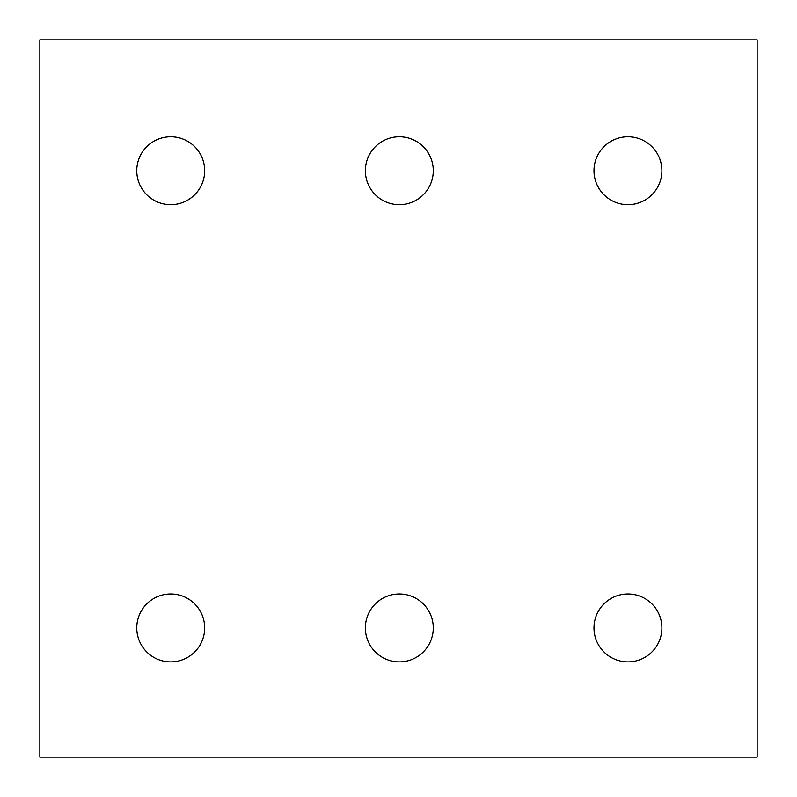 <?xml version="1.0" encoding="UTF-8"?>
<svg xmlns="http://www.w3.org/2000/svg" width="797" height="797" viewBox="0 0 797 797"><rect width="100%" height="100%" fill="white"/><g stroke="black" fill="none" stroke-linecap="round" stroke-linejoin="round"><path stroke-width="1.2" d="M757.15 757.15L39.85 757.15L39.85 39.85L757.15 39.85L757.15 757.15M204.68 170.717A33.962 33.962 0 0 0 153.741 141.308A33.962 33.962 0 0 0 153.741 200.127A33.962 33.962 0 0 0 204.68 170.717M433.289 170.717A33.962 33.962 0 0 0 382.351 141.308A33.962 33.962 0 0 0 382.351 200.127A33.962 33.962 0 0 0 433.289 170.717M661.899 170.717A33.962 33.962 0 0 0 610.96 141.308A33.962 33.962 0 0 0 610.96 200.127A33.962 33.962 0 0 0 661.899 170.717M204.68 627.936A33.962 33.962 0 0 0 153.741 598.527A33.962 33.962 0 0 0 153.741 657.346A33.962 33.962 0 0 0 204.68 627.936M433.289 627.936A33.962 33.962 0 0 0 382.351 598.527A33.962 33.962 0 0 0 382.351 657.346A33.962 33.962 0 0 0 433.289 627.936M661.899 627.936A33.962 33.962 0 0 0 610.96 598.527A33.962 33.962 0 0 0 610.96 657.346A33.962 33.962 0 0 0 661.899 627.936"/></g></svg>
